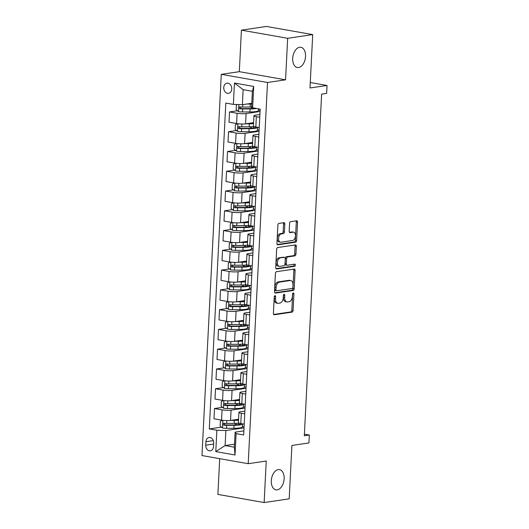 <?xml version="1.0" encoding="UTF-8"?>
<svg xmlns="http://www.w3.org/2000/svg" width="529" height="529" viewBox="0 0 529 529"><rect width="100%" height="100%" fill="white"/><g stroke="black" fill="none" stroke-linecap="round" stroke-linejoin="round"><path stroke-width="0.79" d="M274.987 295.678A1.104 0.674 100 0 0 274.247 296.868L273.407 313.36A1.574 0.965 100 0 0 274.121 314.768A1.574 0.965 100 0 0 274.313 314.768L292.015 312.15A1.574 0.965 100 0 0 293.079 310.457L293.912 293.959A1.104 0.674 100 0 0 293.416 292.973A1.104 0.674 100 0 0 293.284 292.973A1.104 0.674 100 0 0 292.537 294.164L292.431 296.3A5.039 3.081 100 0 1 289.032 301.728L287.558 301.947A5.039 3.081 100 0 1 286.93 301.94A5.039 3.081 100 0 1 284.662 297.443L284.767 295.308A1.104 0.674 100 0 0 284.271 294.329A1.104 0.674 100 0 0 284.133 294.322A1.104 0.674 100 0 0 283.392 295.513L283.279 297.648A5.039 3.081 100 0 1 279.881 303.084L278.406 303.302A5.039 3.081 100 0 1 277.785 303.296A5.039 3.081 100 0 1 275.51 298.799L275.622 296.663A1.104 0.674 100 0 0 275.126 295.678A1.104 0.674 100 0 0 274.987 295.678M298.607 67.533A10.263 6.275 100 0 0 305.451 57.476A10.263 6.275 100 0 0 300.902 47.299A10.263 6.275 100 0 0 299.632 47.286A10.263 6.275 100 0 0 292.788 57.337A10.263 6.275 100 0 0 297.338 67.514A10.263 6.275 100 0 0 298.607 67.533M277.209 489.861A10.263 6.275 100 0 0 284.053 479.81A10.263 6.275 100 0 0 279.504 469.633A10.263 6.275 100 0 0 278.241 469.613A10.263 6.275 100 0 0 271.397 479.671A10.263 6.275 100 0 0 275.946 489.847A10.263 6.275 100 0 0 277.209 489.861M223.76 87.55A5.131 3.981 -98.4 0 0 228.508 93.329A5.131 3.981 -98.4 0 0 231.755 88.958A5.131 3.981 -98.4 0 0 227.007 83.172A5.131 3.981 -98.4 0 0 223.76 87.55M284.814 224.071A1.574 0.965 100 0 0 284.106 222.669A1.574 0.965 100 0 0 283.908 222.663L278.942 223.397A1.574 0.965 100 0 0 277.877 225.096L276.951 243.419A1.574 0.965 100 0 0 277.659 244.821A1.574 0.965 100 0 0 277.857 244.828L295.559 242.209A1.574 0.965 100 0 0 296.624 240.51L297.549 222.187A1.574 0.965 100 0 0 296.842 220.785A1.574 0.965 100 0 0 296.643 220.785L290.646 221.671A1.574 0.965 100 0 0 289.581 223.364L289.184 231.206A1.574 0.965 100 0 0 289.899 232.615A1.574 0.965 100 0 0 290.09 232.615L293.066 232.171A4.212 2.572 100 0 1 293.588 232.178A4.212 2.572 100 0 1 295.453 236.357A4.212 2.572 100 0 1 292.643 240.483L280.992 242.203A4.212 2.572 100 0 1 280.469 242.196A4.212 2.572 100 0 1 278.604 238.024A4.212 2.572 100 0 1 281.408 233.897L283.352 233.613A1.574 0.965 100 0 0 284.417 231.914L284.814 224.071L283.564 223.853A1.574 0.965 100 0 0 283.299 222.755M219.707 458.676L217.895 494.403L264.136 502.55L289.191 498.847L291.896 445.464L308.929 442.945L309.326 435.036L304.32 435.777L321.625 94.116L326.638 93.375L327.034 85.467L310.278 82.511M287.657 38.3L241.416 30.153L239.313 71.673L285.554 79.819L287.657 38.3L312.705 34.597L310.001 87.979L327.034 85.467M285.554 79.819L267.515 82.491L248.207 463.695L201.966 455.548L221.274 74.344L267.515 82.491M264.136 502.55L266.239 461.03L248.207 463.695M276.495 271.688A1.574 0.965 100 0 0 275.43 273.381L274.505 291.704A1.574 0.965 100 0 0 275.212 293.112A1.574 0.965 100 0 0 275.411 293.112L293.112 290.494A1.574 0.965 100 0 0 294.177 288.794L295.103 270.478A1.574 0.965 100 0 0 294.395 269.069A1.574 0.965 100 0 0 294.197 269.069L276.495 271.688M275.728 267.562L276.654 249.238A1.574 0.965 100 0 1 277.718 247.539L295.42 244.927A1.574 0.965 100 0 1 295.618 244.927A1.574 0.965 100 0 1 296.326 246.329L295.929 254.171A1.574 0.965 100 0 1 294.871 255.871L287.69 256.935A1.574 0.965 100 0 0 286.625 258.628L286.361 263.832A1.574 0.965 100 0 0 287.075 265.234A1.574 0.965 100 0 0 287.267 265.241L294.746 264.136A1.104 0.674 100 0 1 294.878 264.136A1.104 0.674 100 0 1 295.367 265.227A1.104 0.674 100 0 1 294.633 266.305L276.634 268.97A1.574 0.965 100 0 1 276.436 268.963A1.574 0.965 100 0 1 275.728 267.562M241.416 30.153L266.464 26.45L312.705 34.597M213.511 446.569L213.69 443.09A4.973 3.855 -98.4 0 0 209.087 437.49A4.973 3.855 -98.4 0 0 205.94 441.728L205.768 445.206A4.973 3.855 -98.4 0 0 210.37 450.807A4.973 3.855 -98.4 0 0 213.511 446.569M234.512 444.168L225.109 445.557L234.36 447.19L235.121 432.16L236.113 433.635L243.671 434.97L260.175 109.126L252.617 107.79L251.625 106.316L252.386 91.292L243.135 89.659L242.375 104.689L251.778 103.3M236.113 433.635L235.028 454.993L215.779 451.601L216.864 430.242L225.87 430.533L244.034 427.849M221.466 427.115L209.299 428.913L216.864 430.242M209.299 428.913L225.81 103.069L233.368 104.398L234.453 83.046L253.695 86.439L252.617 107.79M239.313 71.673L221.274 74.344M309.326 435.036L304.4 434.164M225.87 430.533L225.109 445.557L215.779 451.601M237.495 110.759L229.533 111.936L237.098 113.272A6.414 1.012 2.9 0 0 246.104 113.556L260.056 111.493M229.533 111.936L229.017 122.219L236.575 123.548A6.414 1.012 2.9 0 0 245.582 123.839L253.596 122.655M236.489 130.531L228.535 131.708L236.093 133.043A6.414 1.012 2.9 0 0 245.106 133.328L259.058 131.265M228.535 131.708L228.012 141.99L235.577 143.326A6.414 1.012 2.9 0 0 244.583 143.61L252.591 142.427M235.491 150.302L227.536 151.479L235.094 152.815A6.414 1.012 2.9 0 0 244.1 153.099L258.053 151.036M227.536 151.479L227.014 161.762L234.572 163.097A6.414 1.012 2.9 0 0 243.578 163.382L251.592 162.198M234.492 170.073L226.531 171.251L234.096 172.586A6.414 1.012 2.9 0 0 243.102 172.871L257.054 170.814M226.531 171.251L226.009 181.533L233.573 182.869A6.414 1.012 2.9 0 0 242.58 183.153L250.587 181.969M233.487 189.851L225.533 191.029L233.091 192.358A6.414 1.012 2.9 0 0 242.097 192.649L256.049 190.585M225.533 191.029L225.01 201.304L232.568 202.64A6.414 1.012 2.9 0 0 241.574 202.924L249.589 201.741M232.489 209.623L224.527 210.8L232.092 212.129A6.414 1.012 2.9 0 0 241.098 212.42L255.051 210.357M224.527 210.8L224.005 221.082L231.57 222.411A6.414 1.012 2.9 0 0 240.576 222.702L248.584 221.512M231.484 229.394L223.529 230.571L231.087 231.9A6.414 1.012 2.9 0 0 240.093 232.191L254.046 230.128M223.529 230.571L223.007 240.854L230.565 242.183A6.414 1.012 2.9 0 0 239.571 242.474L247.585 241.29M230.485 249.166L222.524 250.343L230.089 251.672A6.414 1.012 2.9 0 0 239.095 251.963L253.047 249.9M222.524 250.343L222.001 260.625L229.566 261.954A6.414 1.012 2.9 0 0 238.572 262.245L246.58 261.062M229.48 268.937L221.525 270.114L229.083 271.443A6.414 1.012 2.9 0 0 238.09 271.734L252.042 269.671M221.525 270.114L221.003 280.396L228.561 281.726A6.414 1.012 2.9 0 0 237.574 282.017L245.582 280.833M228.482 288.708L220.52 289.885L228.085 291.221A6.414 1.012 2.9 0 0 237.091 291.505L251.044 289.442M220.52 289.885L219.998 300.168L227.563 301.497A6.414 1.012 2.9 0 0 236.569 301.788L244.583 300.604M227.477 308.48L219.522 309.657L227.08 310.992A6.414 1.012 2.9 0 0 236.086 311.277L250.038 309.214M219.522 309.657L218.999 319.939L226.557 321.275A6.414 1.012 2.9 0 0 235.57 321.559L243.578 320.376M226.478 328.251L218.517 329.428L226.081 330.764A6.414 1.012 2.9 0 0 235.088 331.048L249.04 328.985M218.517 329.428L218.001 339.711L225.559 341.046A6.414 1.012 2.9 0 0 234.565 341.331L242.58 340.147M225.473 348.022L217.518 349.2L225.076 350.535A6.414 1.012 2.9 0 0 234.083 350.82L248.035 348.763M217.518 349.2L216.996 359.482L224.554 360.818A6.414 1.012 2.9 0 0 233.567 361.102L241.574 359.918M224.475 367.8L216.513 368.978L224.078 370.307A6.414 1.012 2.9 0 0 233.084 370.598L247.036 368.534M216.513 368.978L215.997 379.253L223.555 380.589A6.414 1.012 2.9 0 0 232.562 380.873L240.576 379.69M223.469 387.572L215.515 388.749L223.073 390.078A6.414 1.012 2.9 0 0 232.079 390.369L246.038 388.306M215.515 388.749L214.992 399.031L222.557 400.36A6.414 1.012 2.9 0 0 231.563 400.651L239.571 399.461M222.471 407.343L214.509 408.52L222.074 409.849A6.414 1.012 2.9 0 0 231.08 410.14L245.033 408.077M214.509 408.52L213.994 418.803L221.552 420.132A6.414 1.012 2.9 0 0 230.558 420.423L238.572 419.239M243.876 430.87L235.121 432.16M244.881 411.093L240.331 411.767A6.414 1.012 2.9 0 0 238.923 412.322A6.414 1.012 2.9 0 0 241.317 413.242L244.742 413.843M245.879 391.321L241.33 391.996A6.414 1.012 2.9 0 0 239.921 392.551A6.414 1.012 2.9 0 0 242.322 393.47L245.74 394.072M246.884 371.55L242.335 372.224A6.414 1.012 2.9 0 0 240.926 372.78A6.414 1.012 2.9 0 0 243.32 373.699L246.745 374.301M247.883 351.778L243.333 352.453A6.414 1.012 2.9 0 0 241.925 353.008A6.414 1.012 2.9 0 0 244.325 353.927L247.744 354.529M248.888 332.007L244.338 332.681A6.414 1.012 2.9 0 0 242.93 333.237A6.414 1.012 2.9 0 0 245.324 334.156L248.749 334.758M249.886 312.236L245.337 312.91A6.414 1.012 2.9 0 0 243.929 313.466A6.414 1.012 2.9 0 0 246.329 314.378L249.748 314.986M250.891 292.464L246.335 293.139A6.414 1.012 2.9 0 0 244.927 293.694A6.414 1.012 2.9 0 0 247.327 294.607L250.753 295.215M251.89 272.693L247.341 273.361A6.414 1.012 2.9 0 0 245.932 273.923A6.414 1.012 2.9 0 0 248.332 274.835L251.751 275.437M252.895 252.922L248.339 253.589A6.414 1.012 2.9 0 0 246.931 254.145A6.414 1.012 2.9 0 0 249.331 255.064L252.756 255.666M253.894 233.144L249.344 233.818A6.414 1.012 2.9 0 0 247.936 234.373A6.414 1.012 2.9 0 0 250.336 235.293L253.755 235.894M254.899 213.372L250.343 214.047A6.414 1.012 2.9 0 0 248.934 214.602A6.414 1.012 2.9 0 0 251.335 215.521L254.76 216.123M255.897 193.601L251.348 194.275A6.414 1.012 2.9 0 0 249.939 194.831A6.414 1.012 2.9 0 0 252.34 195.75L255.758 196.352M256.902 173.829L252.346 174.504A6.414 1.012 2.9 0 0 250.938 175.059A6.414 1.012 2.9 0 0 253.338 175.978L256.763 176.58M257.901 154.058L253.351 154.732A6.414 1.012 2.9 0 0 251.943 155.288A6.414 1.012 2.9 0 0 254.343 156.207L257.762 156.809M258.906 134.287L254.35 134.961A6.414 1.012 2.9 0 0 252.941 135.517A6.414 1.012 2.9 0 0 255.342 136.429L258.76 137.037M259.904 114.515L255.355 115.19A6.414 1.012 2.9 0 0 253.946 115.745A6.414 1.012 2.9 0 0 256.347 116.658L259.765 117.266M244.087 426.764L242.381 426.46M238.923 412.322L238.4 422.605A6.414 1.012 2.9 0 0 240.801 423.524L244.219 424.126M245.086 406.993L243.38 406.689M239.921 392.551L239.399 402.834A6.414 1.012 2.9 0 0 241.799 403.753L245.225 404.354M240.926 372.78L240.404 383.062A6.414 1.012 2.9 0 0 242.804 383.981L246.223 384.583M246.091 387.215L244.385 386.917M241.925 353.008L241.403 363.291A6.414 1.012 2.9 0 0 243.803 364.21L247.228 364.812M247.089 367.443L245.383 367.146M242.93 333.237L242.408 343.519A6.414 1.012 2.9 0 0 244.808 344.432L248.227 345.04M248.094 347.672L246.388 347.374M243.929 313.466L243.406 323.748A6.414 1.012 2.9 0 0 245.806 324.661L249.225 325.262M249.093 327.901L247.387 327.603M244.927 293.694L244.411 303.977A6.414 1.012 2.9 0 0 246.812 304.889L250.23 305.491M250.098 308.129L248.392 307.832M245.932 273.923L245.41 284.199A6.414 1.012 2.9 0 0 247.81 285.118L251.229 285.72M251.096 288.358L249.39 288.054M246.931 254.145L246.415 264.427A6.414 1.012 2.9 0 0 248.809 265.346L252.234 265.948M252.102 268.587L250.396 268.282M247.936 234.373L247.413 244.656A6.414 1.012 2.9 0 0 249.814 245.575L253.232 246.177M253.1 248.815L251.394 248.511M248.934 214.602L248.418 224.885A6.414 1.012 2.9 0 0 250.812 225.804L254.237 226.405M254.105 229.044L252.399 228.74M249.939 194.831L249.417 205.113A6.414 1.012 2.9 0 0 251.817 206.032L255.236 206.634M255.104 209.266L253.398 208.968M250.938 175.059L250.422 185.342A6.414 1.012 2.9 0 0 252.816 186.261L256.241 186.863M256.109 189.494L254.396 189.197M251.943 155.288L251.42 165.57A6.414 1.012 2.9 0 0 253.821 166.483L257.239 167.091M257.107 169.723L255.401 169.425M252.941 135.517L252.426 145.799A6.414 1.012 2.9 0 0 254.819 146.712L258.245 147.313M258.112 149.952L256.4 149.654M253.946 115.745L253.424 126.028A6.414 1.012 2.9 0 0 255.824 126.94L259.243 127.542M259.111 130.18L257.405 129.883M260.109 110.409L258.403 110.105M242.375 104.689L233.368 104.398M234.36 447.19L235.028 454.993M234.453 83.046L243.135 89.659M253.695 86.439L252.386 91.292M274.372 296.286A1.104 0.674 100 0 1 274.372 296.445L274.26 298.581A5.039 3.081 100 0 0 276.535 303.071L277.785 303.296M286.93 301.94L285.68 301.722A5.039 3.081 100 0 1 283.412 297.225L283.518 295.089A1.104 0.674 100 0 0 283.518 294.937M273.672 314.457L290.765 311.931A1.574 0.965 100 0 0 291.829 310.232L292.663 293.74A1.104 0.674 100 0 0 292.663 293.582M274.769 292.802L291.863 290.276A1.574 0.965 100 0 0 292.927 288.576L293.853 270.253A1.574 0.965 100 0 0 293.595 269.155M275.966 289.793A1.104 0.674 100 0 0 276.469 290.778A1.104 0.674 100 0 0 276.601 290.778L292.14 288.477A1.104 0.674 100 0 0 292.887 287.293L293 285.038A5.039 3.081 100 0 0 290.725 280.542A5.039 3.081 100 0 0 290.104 280.535L279.484 282.109A5.039 3.081 100 0 0 276.085 287.545L275.966 289.793L274.716 289.575A1.104 0.674 100 0 0 275.219 290.553A1.104 0.674 100 0 0 275.351 290.56M290.725 280.542L289.475 280.324A5.039 3.081 100 0 0 288.854 280.317L290.104 280.535M274.716 289.575L274.835 287.32A5.039 3.081 100 0 1 278.234 281.884L288.854 280.317M287.075 265.234L285.825 265.016A1.574 0.965 100 0 1 285.111 263.614L285.376 258.41A1.574 0.965 100 0 1 286.44 256.71L293.621 255.652A1.574 0.965 100 0 0 294.679 253.953L295.076 246.111A1.574 0.965 100 0 0 294.818 245.013M275.986 268.659L293.383 266.087A1.104 0.674 100 0 0 294.031 265.379A1.104 0.674 100 0 0 294.012 264.242M280.238 258.033A4.212 2.572 100 0 0 277.427 262.159A4.212 2.572 100 0 0 279.299 266.332A4.212 2.572 100 0 0 279.815 266.338L283.921 265.73A1.574 0.965 100 0 0 284.986 264.037L285.25 258.833A1.574 0.965 100 0 0 284.536 257.431A1.574 0.965 100 0 0 284.344 257.425L278.988 257.815A4.212 2.572 100 0 0 276.178 261.934A4.212 2.572 100 0 0 278.049 266.113L279.299 266.332M283.471 257.273A1.574 0.965 100 0 0 283.286 257.206A1.574 0.965 100 0 0 283.094 257.206L284.344 257.425M278.988 257.815L283.094 257.206M280.469 242.196L279.219 241.978A4.212 2.572 100 0 1 277.355 237.799A4.212 2.572 100 0 1 280.158 233.679L282.102 233.388A1.574 0.965 100 0 0 283.167 231.695L283.564 223.853M293.588 232.178L292.339 231.96A4.212 2.572 100 0 0 291.816 231.953L293.066 232.171M289.449 232.304L291.816 231.953M277.209 244.517L294.309 241.984A1.574 0.965 100 0 0 295.374 240.292L296.3 221.968A1.574 0.965 100 0 0 296.042 220.871M222.537 420.284L220.362 421.243L220.124 425.99L222.544 428.014A4.252 0.668 2.9 0 0 226.452 428.311L233.891 428.298A12.273 1.937 2.9 0 0 242.361 426.89L242.513 423.881A12.273 1.937 2.9 0 0 242.507 423.822M235.55 424.899A5.852 0.926 -177.1 0 1 235.293 424.602L235.352 423.379M230.723 420.396L234.294 420.39A12.273 1.937 2.9 0 0 238.519 420.218M233.104 420.046L233.653 420.046A10.183 1.607 2.9 0 0 238.546 419.742M239.194 423.14A12.273 1.937 -177.1 0 1 234.142 423.392L226.696 423.412A4.252 0.668 -177.1 0 1 223.853 423.26C222.696 423.742 222.663 424.377 223.76 425.157A4.252 0.668 2.9 0 0 226.604 425.309L234.043 425.29A12.273 1.937 2.9 0 0 242.513 423.881M240.186 423.405A10.183 1.607 -177.1 0 1 240.431 423.775A10.183 1.607 -177.1 0 1 233.401 424.946L225.956 424.959A2.162 0.344 -177.1 0 1 225.202 424.939L224.263 423.782M223.542 400.513L221.367 401.471L221.129 406.219L223.549 408.243A4.252 0.668 2.9 0 0 227.45 408.54L234.896 408.527A12.273 1.937 2.9 0 0 243.36 407.118L243.512 404.11A12.273 1.937 2.9 0 0 243.512 404.05M236.556 405.128A5.852 0.926 -177.1 0 1 236.291 404.83L236.357 403.607M231.728 400.625L235.293 400.618A12.273 1.937 2.9 0 0 239.525 400.446M234.102 400.274L234.651 400.274A10.183 1.607 2.9 0 0 239.544 399.97M240.199 403.369A12.273 1.937 -177.1 0 1 235.141 403.62L227.701 403.64A4.252 0.668 -177.1 0 1 224.858 403.482C223.694 403.971 223.661 404.606 224.759 405.379A4.252 0.668 2.9 0 0 227.602 405.538L235.048 405.518A12.273 1.937 2.9 0 0 243.512 404.11M241.191 403.634A10.183 1.607 -177.1 0 1 241.429 404.004A10.183 1.607 -177.1 0 1 234.407 405.174L226.961 405.188A2.162 0.344 -177.1 0 1 226.2 405.168L225.261 404.011M224.541 380.741L222.365 381.7L222.127 386.448L224.547 388.471A4.252 0.668 2.9 0 0 228.455 388.769L235.894 388.755A12.273 1.937 2.9 0 0 244.358 387.347L244.517 384.338A12.273 1.937 2.9 0 0 244.51 384.279M237.554 385.35A5.852 0.926 -177.1 0 1 237.296 385.059L237.356 383.836M232.727 380.854L236.298 380.847A12.273 1.937 2.9 0 0 240.523 380.675M235.107 380.503L235.656 380.496A10.183 1.607 2.9 0 0 240.55 380.199M241.198 383.598A12.273 1.937 -177.1 0 1 236.146 383.849L228.7 383.862A4.252 0.668 -177.1 0 1 225.857 383.71C224.699 384.199 224.666 384.834 225.757 385.608A4.252 0.668 2.9 0 0 228.607 385.76L236.046 385.747A12.273 1.937 2.9 0 0 244.517 384.338M242.189 383.862A10.183 1.607 -177.1 0 1 242.434 384.233A10.183 1.607 -177.1 0 1 235.405 385.403L227.959 385.416A2.162 0.344 -177.1 0 1 227.206 385.396L226.267 384.239M225.546 360.97L223.37 361.929L223.132 366.676L225.546 368.7A4.252 0.668 2.9 0 0 229.454 368.997L236.899 368.984A12.273 1.937 2.9 0 0 245.363 367.569L245.516 364.567A12.273 1.937 2.9 0 0 245.516 364.507M238.559 365.579A5.852 0.926 -177.1 0 1 238.295 365.288L238.361 364.064M233.732 361.082L237.296 361.076A12.273 1.937 2.9 0 0 241.528 360.904M236.106 360.732L236.655 360.725A10.183 1.607 2.9 0 0 241.548 360.428M242.203 363.826A12.273 1.937 -177.1 0 1 237.144 364.078L229.705 364.091A4.252 0.668 -177.1 0 1 226.855 363.939C225.698 364.428 225.665 365.056 226.762 365.837A4.252 0.668 2.9 0 0 229.606 365.989L237.052 365.975A12.273 1.937 2.9 0 0 245.516 364.567M243.195 364.091A10.183 1.607 -177.1 0 1 243.433 364.461A10.183 1.607 -177.1 0 1 236.403 365.632L228.964 365.645A2.162 0.344 -177.1 0 1 228.204 365.625L227.265 364.468M226.544 341.198L224.369 342.157L224.131 346.905L226.551 348.922A4.252 0.668 2.9 0 0 230.459 349.226L237.898 349.206A12.273 1.937 2.9 0 0 246.362 347.798L246.514 344.796A12.273 1.937 2.9 0 0 246.514 344.736M239.558 345.807A5.852 0.926 -177.1 0 1 239.3 345.516L239.359 344.293M234.731 341.304L238.301 341.298A12.273 1.937 2.9 0 0 242.527 341.132M237.104 340.954L237.66 340.954A10.183 1.607 2.9 0 0 242.553 340.65M243.201 344.055A12.273 1.937 -177.1 0 1 238.149 344.306L230.704 344.319A4.252 0.668 -177.1 0 1 227.86 344.167C226.703 344.657 226.67 345.285 227.761 346.065A4.252 0.668 2.9 0 0 230.611 346.217L238.05 346.204A12.273 1.937 2.9 0 0 246.514 344.796M244.193 344.319A10.183 1.607 -177.1 0 1 244.438 344.69A10.183 1.607 -177.1 0 1 237.409 345.86L229.963 345.873A2.162 0.344 -177.1 0 1 229.202 345.854L228.27 344.696M227.543 321.42L225.374 322.386L225.129 327.127L227.549 329.15A4.252 0.668 2.9 0 0 231.457 329.455L238.903 329.435A12.273 1.937 2.9 0 0 247.367 328.026L247.519 325.024A12.273 1.937 2.9 0 0 247.519 324.965M240.563 326.036A5.852 0.926 -177.1 0 1 240.298 325.745L240.358 324.522M235.736 321.533L239.3 321.526A12.273 1.937 2.9 0 0 243.532 321.361M238.11 321.182L238.658 321.182A10.183 1.607 2.9 0 0 243.552 320.878M244.2 324.284A12.273 1.937 -177.1 0 1 239.148 324.535L231.709 324.548A4.252 0.668 -177.1 0 1 228.859 324.396C227.701 324.885 227.668 325.514 228.766 326.294A4.252 0.668 2.9 0 0 231.609 326.446L239.055 326.433A12.273 1.937 2.9 0 0 247.519 325.024M245.198 324.541A10.183 1.607 -177.1 0 1 245.436 324.918A10.183 1.607 -177.1 0 1 238.407 326.089L230.968 326.102A2.162 0.344 -177.1 0 1 230.208 326.082L229.269 324.918M228.548 301.649L226.372 302.614L226.134 307.356L228.554 309.379A4.252 0.668 2.9 0 0 232.456 309.677L239.901 309.663A12.273 1.937 2.9 0 0 248.366 308.255L248.518 305.253A12.273 1.937 2.9 0 0 248.518 305.193M241.561 306.265A5.852 0.926 -177.1 0 1 241.303 305.974L241.363 304.75M236.734 301.761L240.305 301.755A12.273 1.937 2.9 0 0 244.53 301.59M239.108 301.411L239.657 301.411A10.183 1.607 2.9 0 0 244.557 301.107M245.205 304.512A12.273 1.937 -177.1 0 1 240.153 304.764L232.707 304.777A4.252 0.668 -177.1 0 1 229.864 304.625C228.707 305.107 228.673 305.742 229.765 306.522A4.252 0.668 2.9 0 0 232.608 306.675L240.054 306.661A12.273 1.937 2.9 0 0 248.518 305.253M246.197 304.77A10.183 1.607 -177.1 0 1 246.435 305.147A10.183 1.607 -177.1 0 1 239.412 306.317L231.966 306.331A2.162 0.344 -177.1 0 1 231.206 306.311L230.274 305.147M229.546 281.878L227.377 282.843L227.133 287.584L229.553 289.608A4.252 0.668 2.9 0 0 233.461 289.905L240.907 289.892A12.273 1.937 2.9 0 0 249.371 288.484L249.523 285.475A12.273 1.937 2.9 0 0 249.516 285.422M242.566 286.493A5.852 0.926 -177.1 0 1 242.302 286.196L242.361 284.972M237.739 281.99L241.303 281.983A12.273 1.937 2.9 0 0 245.529 281.818M240.113 281.64L240.662 281.64A10.183 1.607 2.9 0 0 245.555 281.335M246.203 284.741A12.273 1.937 -177.1 0 1 241.151 284.992L233.706 285.005A4.252 0.668 -177.1 0 1 230.862 284.853C229.705 285.336 229.672 285.971 230.77 286.751A4.252 0.668 2.9 0 0 233.613 286.903L241.059 286.89A12.273 1.937 2.9 0 0 249.523 285.475M247.202 284.999A10.183 1.607 -177.1 0 1 247.44 285.376A10.183 1.607 -177.1 0 1 240.411 286.539L232.972 286.559A2.162 0.344 -177.1 0 1 232.211 286.539L231.272 285.376M230.551 262.106L228.376 263.072L228.138 267.813L230.558 269.836A4.252 0.668 2.9 0 0 234.459 270.134L241.905 270.121A12.273 1.937 2.9 0 0 250.369 268.712L250.521 265.703A12.273 1.937 2.9 0 0 250.521 265.651M243.565 266.722A5.852 0.926 -177.1 0 1 243.307 266.424L243.366 265.201M238.738 262.219L242.308 262.212A12.273 1.937 2.9 0 0 246.534 262.04M241.112 261.868L241.66 261.868A10.183 1.607 2.9 0 0 246.56 261.564M247.208 264.963A12.273 1.937 -177.1 0 1 242.156 265.214L234.711 265.234A4.252 0.668 -177.1 0 1 231.867 265.082C230.71 265.565 230.677 266.199 231.768 266.98A4.252 0.668 2.9 0 0 234.612 267.132L242.057 267.112A12.273 1.937 2.9 0 0 250.521 265.703M248.2 265.227A10.183 1.607 -177.1 0 1 248.438 265.598A10.183 1.607 -177.1 0 1 241.416 266.768L233.97 266.788A2.162 0.344 -177.1 0 1 233.21 266.761L232.277 265.604M231.55 242.335L229.381 243.294L229.136 248.041L231.557 250.065A4.252 0.668 2.9 0 0 235.465 250.362L242.91 250.349A12.273 1.937 2.9 0 0 251.374 248.941L251.526 245.932A12.273 1.937 2.9 0 0 251.52 245.873M244.57 246.95A5.852 0.926 -177.1 0 1 244.305 246.653L244.365 245.43M239.743 242.447L243.307 242.441A12.273 1.937 2.9 0 0 247.532 242.269M242.117 242.097L242.666 242.097A10.183 1.607 2.9 0 0 247.559 241.793M248.207 245.192A12.273 1.937 -177.1 0 1 243.155 245.443L235.709 245.463A4.252 0.668 -177.1 0 1 232.866 245.304C231.709 245.793 231.676 246.428 232.773 247.208A4.252 0.668 2.9 0 0 235.617 247.36L243.062 247.341A12.273 1.937 2.9 0 0 251.526 245.932M249.205 245.456A10.183 1.607 -177.1 0 1 249.443 245.826A10.183 1.607 -177.1 0 1 242.414 246.997L234.975 247.01A2.162 0.344 -177.1 0 1 234.215 246.99L233.276 245.833M232.555 222.564L230.379 223.522L230.141 228.27L232.562 230.294A4.252 0.668 2.9 0 0 236.463 230.591L243.909 230.578A12.273 1.937 2.9 0 0 252.373 229.169L252.525 226.161A12.273 1.937 2.9 0 0 252.525 226.101M245.568 227.179A5.852 0.926 -177.1 0 1 245.304 226.881L245.37 225.658M240.741 222.676L244.312 222.669A12.273 1.937 2.9 0 0 248.537 222.497M243.115 222.325L243.664 222.325A10.183 1.607 2.9 0 0 248.564 222.021M249.212 225.42A12.273 1.937 -177.1 0 1 244.16 225.671L236.714 225.685A4.252 0.668 -177.1 0 1 233.871 225.533C232.707 226.022 232.681 226.657 233.772 227.43A4.252 0.668 2.9 0 0 236.615 227.589L244.061 227.569A12.273 1.937 2.9 0 0 252.525 226.161M250.204 225.685A10.183 1.607 -177.1 0 1 250.442 226.055A10.183 1.607 -177.1 0 1 243.419 227.225L235.974 227.239A2.162 0.344 -177.1 0 1 235.213 227.219L234.274 226.062M233.553 202.792L231.385 203.751L231.14 208.499L233.56 210.522A4.252 0.668 2.9 0 0 237.468 210.82L244.914 210.806A12.273 1.937 2.9 0 0 253.378 209.398L253.53 206.389A12.273 1.937 2.9 0 0 253.523 206.33M246.567 207.401A5.852 0.926 -177.1 0 1 246.309 207.11L246.369 205.887M241.746 202.905L245.311 202.898A12.273 1.937 2.9 0 0 249.536 202.726M244.12 202.554L244.669 202.547A10.183 1.607 2.9 0 0 249.562 202.25M250.21 205.649A12.273 1.937 -177.1 0 1 245.158 205.9L237.713 205.913A4.252 0.668 -177.1 0 1 234.869 205.761C233.712 206.25 233.679 206.885 234.777 207.659A4.252 0.668 2.9 0 0 237.62 207.811L245.066 207.798A12.273 1.937 2.9 0 0 253.53 206.389M251.209 205.913A10.183 1.607 -177.1 0 1 251.447 206.284A10.183 1.607 -177.1 0 1 244.418 207.454L236.972 207.467A2.162 0.344 -177.1 0 1 236.218 207.447L235.279 206.29M234.559 183.021L232.383 183.98L232.145 188.727L234.565 190.744A4.252 0.668 2.9 0 0 238.467 191.048L245.912 191.035A12.273 1.937 2.9 0 0 254.376 189.62L254.528 186.618A12.273 1.937 2.9 0 0 254.528 186.558M247.572 187.63A5.852 0.926 -177.1 0 1 247.308 187.339L247.374 186.115M242.745 183.133L246.316 183.12A12.273 1.937 2.9 0 0 250.541 182.955M245.119 182.776L245.668 182.776A10.183 1.607 2.9 0 0 250.567 182.479M251.215 185.877A12.273 1.937 -177.1 0 1 246.164 186.129L238.718 186.142A4.252 0.668 -177.1 0 1 235.874 185.99C234.711 186.479 234.684 187.107 235.775 187.888A4.252 0.668 2.9 0 0 238.619 188.04L246.064 188.026A12.273 1.937 2.9 0 0 254.528 186.618M252.207 186.142A10.183 1.607 -177.1 0 1 252.445 186.512A10.183 1.607 -177.1 0 1 245.423 187.683L237.977 187.696A2.162 0.344 -177.1 0 1 237.217 187.676L236.278 186.519M235.557 163.249L233.388 164.208L233.144 168.956L235.564 170.973A4.252 0.668 2.9 0 0 239.472 171.277L246.917 171.257A12.273 1.937 2.9 0 0 255.381 169.849L255.533 166.847A12.273 1.937 2.9 0 0 255.527 166.787M248.57 167.858A5.852 0.926 -177.1 0 1 248.313 167.567L248.372 166.344M243.75 163.355L247.314 163.349A12.273 1.937 2.9 0 0 251.539 163.183M246.124 163.005L246.673 163.005A10.183 1.607 2.9 0 0 251.566 162.701M252.214 166.106A12.273 1.937 -177.1 0 1 247.162 166.357L239.716 166.37A4.252 0.668 -177.1 0 1 236.873 166.218C235.716 166.708 235.683 167.336 236.78 168.116A4.252 0.668 2.9 0 0 239.624 168.268L247.069 168.255A12.273 1.937 2.9 0 0 255.533 166.847M253.206 166.37A10.183 1.607 -177.1 0 1 253.451 166.741A10.183 1.607 -177.1 0 1 246.421 167.911L238.976 167.924A2.162 0.344 -177.1 0 1 238.222 167.905L237.283 166.747M236.562 143.471L234.387 144.437L234.149 149.178L236.569 151.201A4.252 0.668 2.9 0 0 240.47 151.506L247.916 151.486A12.273 1.937 2.9 0 0 256.38 150.077L256.532 147.075A12.273 1.937 2.9 0 0 256.532 147.016M249.576 148.087A5.852 0.926 -177.1 0 1 249.311 147.796L249.377 146.573M244.748 143.584L248.319 143.577A12.273 1.937 2.9 0 0 252.545 143.412M247.122 143.233L247.671 143.233A10.183 1.607 2.9 0 0 252.564 142.929M253.219 146.335A12.273 1.937 -177.1 0 1 248.167 146.586L240.721 146.599A4.252 0.668 -177.1 0 1 237.878 146.447C236.714 146.936 236.688 147.565 237.779 148.345A4.252 0.668 2.9 0 0 240.622 148.497L248.068 148.484A12.273 1.937 2.9 0 0 256.532 147.075M254.211 146.593A10.183 1.607 -177.1 0 1 254.449 146.969A10.183 1.607 -177.1 0 1 247.427 148.14L239.981 148.153A2.162 0.344 -177.1 0 1 239.22 148.133L238.281 146.969M237.561 123.7L235.392 124.665L235.147 129.407L237.567 131.43A4.252 0.668 2.9 0 0 241.475 131.728L248.921 131.714A12.273 1.937 2.9 0 0 257.385 130.306L257.537 127.304A12.273 1.937 2.9 0 0 257.53 127.244M250.574 128.316A5.852 0.926 -177.1 0 1 250.316 128.025L250.376 126.801M245.754 123.812L249.318 123.806A12.273 1.937 2.9 0 0 253.543 123.641M248.127 123.462L248.676 123.462A10.183 1.607 2.9 0 0 253.57 123.158M254.218 126.563A12.273 1.937 -177.1 0 1 249.166 126.815L241.72 126.828A4.252 0.668 -177.1 0 1 238.877 126.676C237.719 127.158 237.686 127.793 238.784 128.573A4.252 0.668 2.9 0 0 241.627 128.726L249.073 128.712A12.273 1.937 2.9 0 0 257.537 127.304M255.209 126.821A10.183 1.607 -177.1 0 1 255.454 127.198A10.183 1.607 -177.1 0 1 248.425 128.368L240.979 128.382A2.162 0.344 -177.1 0 1 240.226 128.362L239.287 127.198M237.223 104.524L236.39 104.894L236.152 109.635L238.572 111.659A4.252 0.668 2.9 0 0 242.474 111.956L249.919 111.943A12.273 1.937 2.9 0 0 258.383 110.535L258.469 108.822M251.579 108.544A5.852 0.926 -177.1 0 1 251.315 108.247L251.381 107.023M246.752 104.041L250.323 104.034A12.273 1.937 2.9 0 0 251.744 104.015M249.126 103.691L249.675 103.691A10.183 1.607 2.9 0 0 251.758 103.644M252.088 107.003A12.273 1.937 -177.1 0 1 250.171 107.043L242.725 107.056A4.252 0.668 -177.1 0 1 239.882 106.904C238.718 107.387 238.685 108.022 239.782 108.802A4.252 0.668 2.9 0 0 242.626 108.954L250.072 108.941A12.273 1.937 2.9 0 0 256.519 108.478M254.885 108.194A10.183 1.607 -177.1 0 1 249.43 108.59L241.984 108.61A2.162 0.344 -177.1 0 1 241.224 108.59L240.285 107.427M246.104 113.556L245.582 123.839M245.106 133.328L244.583 143.61M244.1 153.099L243.578 163.382M243.102 172.871L242.58 183.153M242.097 192.649L241.574 202.924M241.098 212.42L240.576 222.702M240.093 232.191L239.571 242.474M239.095 251.963L238.572 262.245M238.09 271.734L237.574 282.017M237.091 291.505L236.569 301.788M236.086 311.277L235.57 321.559M235.088 331.048L234.565 341.331M234.083 350.82L233.567 361.102M233.084 370.598L232.562 380.873M232.079 390.369L231.563 400.651M231.08 410.14L230.558 420.423M241.317 413.242L240.801 423.524M222.074 409.849L221.552 420.132M223.073 390.078L222.557 400.36M242.322 393.47L241.799 403.753M224.078 370.307L223.555 380.589M243.32 373.699L242.804 383.981M225.076 350.535L224.554 360.818M244.325 353.927L243.803 364.21M226.081 330.764L225.559 341.046M245.324 334.156L244.808 344.432M227.08 310.992L226.557 321.275M246.329 314.378L245.806 324.661M228.085 291.221L227.563 301.497M247.327 294.607L246.812 304.889M229.083 271.443L228.561 281.726M248.332 274.835L247.81 285.118M230.089 251.672L229.566 261.954M249.331 255.064L248.809 265.346M231.087 231.9L230.565 242.183M250.336 235.293L249.814 245.575M232.092 212.129L231.57 222.411M251.335 215.521L250.812 225.804M233.091 192.358L232.568 202.64M252.34 195.75L251.817 206.032M234.096 172.586L233.573 182.869M253.338 175.978L252.816 186.261M235.094 152.815L234.572 163.097M254.343 156.207L253.821 166.483M236.093 133.043L235.577 143.326M255.342 136.429L254.819 146.712M237.098 113.272L236.575 123.548M256.347 116.658L255.824 126.94M213.643 444.043L205.768 445.206M213.326 440.637L205.94 441.728M274.26 298.581L275.51 298.799M283.518 295.089L284.767 295.308M283.412 297.225L284.662 297.443M292.663 293.74L293.912 293.959M291.829 310.232L293.079 310.457M290.765 311.931L292.015 312.15M273.936 314.702L274.313 314.768M274.372 296.445L275.622 296.663M293.853 270.253L295.103 270.478M292.927 288.576L294.177 288.794M291.863 290.276L293.112 290.494M275.034 293.046L275.411 293.112M278.234 281.884L279.484 282.109M274.835 287.32L276.085 287.545M295.076 246.111L296.326 246.329M294.679 253.953L295.929 254.171M293.621 255.652L294.871 255.871M286.44 256.71L287.69 256.935M285.376 258.41L286.625 258.628M285.111 263.614L286.361 263.832M293.383 266.087L294.633 266.305M276.257 268.904L276.634 268.97M283.167 231.695L284.417 231.914M282.102 233.388L283.352 233.613M280.158 233.679L281.408 233.897M289.713 232.548L290.09 232.615M296.3 221.968L297.549 222.187M295.374 240.292L296.624 240.51M294.309 241.984L295.559 242.209M277.48 244.762L277.857 244.828M222.868 420.324L222.484 427.961M234.043 425.29L233.891 428.298M238.42 424.622L238.493 423.213M236.41 424.847L236.483 423.345M236.655 419.947L236.675 419.517M234.294 420.39L234.142 423.392M226.604 425.309L226.452 428.311M226.842 420.595L226.696 423.412M225.202 424.939L223.76 425.157M223.873 400.552L223.483 408.19M235.048 405.518L234.896 408.527M239.425 404.85L239.492 403.442M237.409 405.075L237.488 403.574M237.66 400.169L237.68 399.745M235.293 400.618L235.141 403.62M227.602 405.538L227.45 408.54M227.84 400.823L227.701 403.64M226.2 405.168L224.759 405.379M224.871 380.781L224.488 388.418M236.046 385.747L235.894 388.755M240.424 385.079L240.497 383.67M238.414 385.304L238.486 383.803M238.658 380.397L238.678 379.974M236.298 380.847L236.146 383.849M228.607 385.76L228.455 388.769M228.845 381.052L228.7 383.862M227.206 385.396L225.757 385.608M225.876 361.009L225.486 368.647M237.052 365.975L236.899 368.984M241.422 365.308L241.495 363.899M239.412 365.532L239.492 364.031M239.663 360.626L239.683 360.203M237.296 361.076L237.144 364.078M229.606 365.989L229.454 368.997M229.844 361.281L229.705 364.091M228.204 365.625L226.762 365.837M226.875 341.238L226.491 348.876M238.05 346.204L237.898 349.206M242.427 345.536L242.5 344.128M240.417 345.761L240.49 344.253M240.662 340.855L240.682 340.425M238.301 341.298L238.149 344.306M230.611 346.217L230.459 349.226M230.849 341.509L230.704 344.319M229.202 345.854L227.761 346.065M227.88 321.467L227.49 329.104M239.055 326.433L238.903 329.435M243.426 325.765L243.499 324.356M241.416 325.99L241.495 324.482M241.667 321.083L241.687 320.653M239.3 321.526L239.148 324.535M231.609 326.446L231.457 329.455M231.847 321.738L231.709 324.548M230.208 326.082L228.766 326.294M228.878 301.695L228.495 309.333M240.054 306.661L239.901 309.663M244.431 305.993L244.504 304.585M242.414 306.212L242.494 304.711M242.666 301.312L242.685 300.882M240.305 301.755L240.153 304.764M232.608 306.675L232.456 309.677M232.853 301.966L232.707 304.777M231.206 306.311L229.765 306.522M229.884 281.924L229.493 289.555M241.059 286.89L240.907 289.892M245.43 286.222L245.502 284.807M243.419 286.44L243.492 284.939M243.671 281.54L243.69 281.111M241.303 281.983L241.151 284.992M233.613 286.903L233.461 289.905M233.851 282.188L233.706 285.005M232.211 286.539L230.77 286.751M230.882 262.153L230.499 269.783M242.057 267.112L241.905 270.121M246.435 266.451L246.507 265.036M244.418 266.669L244.497 265.168M244.669 261.769L244.689 261.339M242.308 262.212L242.156 265.214M234.612 267.132L234.459 270.134M234.856 262.417L234.711 265.234M233.21 266.761L231.768 266.98M231.887 242.375L231.497 250.012M243.062 247.341L242.91 250.349M247.433 246.673L247.506 245.264M245.423 246.898L245.496 245.396M245.668 241.998L245.694 241.568M243.307 242.441L243.155 245.443M235.617 247.36L235.465 250.362M235.855 242.646L235.709 245.463M234.215 246.99L232.773 247.208M232.886 222.603L232.502 230.241M244.061 227.569L243.909 230.578M248.438 226.901L248.511 225.493M246.421 227.126L246.501 225.625M246.673 222.22L246.693 221.796M244.312 222.669L244.16 225.671M236.615 227.589L236.463 230.591M236.853 222.874L236.714 225.685M235.213 227.219L233.772 227.43M233.891 202.832L233.501 210.469M245.066 207.798L244.914 210.806M249.437 207.13L249.509 205.721M247.427 207.355L247.499 205.854M247.671 202.448L247.698 202.025M245.311 202.898L245.158 205.9M237.62 207.811L237.468 210.82M237.858 203.103L237.713 205.913M236.218 207.447L234.777 207.659M234.889 183.06L234.506 190.698M246.064 188.026L245.912 191.035M250.442 187.359L250.515 185.95M248.425 187.583L248.504 186.082M248.676 182.677L248.696 182.254M246.316 183.12L246.164 186.129M238.619 188.04L238.467 191.048M238.857 183.332L238.718 186.142M237.217 187.676L235.775 187.888M235.888 163.289L235.504 170.927M247.069 168.255L246.917 171.257M251.44 167.587L251.513 166.179M249.43 167.812L249.503 166.304M249.675 162.906L249.701 162.476M247.314 163.349L247.162 166.357M239.624 168.268L239.472 171.277M239.862 163.56L239.716 166.37M238.222 167.905L236.78 168.116M236.893 143.518L236.503 151.155M248.068 148.484L247.916 151.486M252.445 147.816L252.512 146.407M250.429 148.041L250.508 146.533M250.68 143.134L250.7 142.704M248.319 143.577L248.167 146.586M240.622 148.497L240.47 151.506M240.86 143.789L240.721 146.599M239.22 148.133L237.779 148.345M237.891 123.746L237.508 131.384M249.073 128.712L248.921 131.714M253.444 128.044L253.517 126.636M251.434 128.263L251.506 126.762M251.678 123.363L251.705 122.933M249.318 123.806L249.166 126.815M241.627 128.726L241.475 131.728M241.865 124.011L241.72 126.828M240.226 128.362L238.784 128.573M238.863 104.577L238.506 111.606M250.072 108.941L249.919 111.943M252.432 108.491L252.478 107.585M250.323 104.034L250.171 107.043M242.626 108.954L242.474 111.956M242.844 104.616L242.725 107.056M241.224 108.59L239.782 108.802M275.219 290.553L276.469 290.778M283.286 257.206L284.536 257.431"/></g></svg>
